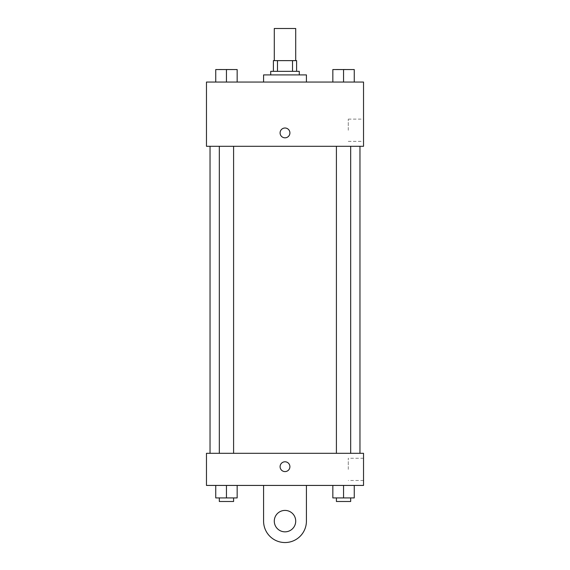 <?xml version="1.0" encoding="UTF-8"?>
<svg xmlns="http://www.w3.org/2000/svg" width="570" height="570" viewBox="0 0 570 570"><rect width="100%" height="100%" fill="white"/><g stroke="black" fill="none" stroke-linecap="round" stroke-linejoin="round"><path stroke-width="0.43" stroke-dasharray="2.85 2.14" d="M274.291 28.5L295.709 28.5M285 60.627L274.291 60.627L285 60.627M292.517 71.336L292.517 60.627L296.599 60.627L296.599 71.336L277.483 71.336L296.599 71.336M292.517 60.627L273.401 60.627M277.483 71.336L273.401 71.336L277.483 71.336L277.483 60.627M299.279 71.336L270.721 71.336M270.721 74.905L299.279 74.905L270.721 74.905M263.582 74.905L306.418 74.905M285 82.044L263.582 82.044L285 82.044M215.745 82.044L237.163 82.044L215.745 82.044L237.163 82.044L215.745 82.044L237.163 82.044L226.454 82.044L226.454 69.554L215.745 69.554L233.593 69.554L215.745 69.554L215.745 82.044L226.454 82.044L215.745 82.044L215.745 69.554L215.745 82.044L237.163 82.044L226.454 82.044L226.454 69.554L237.163 69.554L219.315 69.554L237.163 69.554L237.163 82.044L237.163 69.554M332.837 82.044L354.255 82.044L332.837 82.044L354.255 82.044L332.837 82.044L354.255 82.044L343.546 82.044L343.546 69.554L332.837 69.554L350.685 69.554L332.837 69.554L332.837 82.044L343.546 82.044L332.837 82.044L332.837 69.554L332.837 82.044L354.255 82.044L343.546 82.044L343.546 69.554L354.255 69.554L336.407 69.554L354.255 69.554L354.255 82.044L354.255 69.554M363.532 82.044L206.468 82.044L206.468 146.305L363.532 146.305L363.532 82.044M206.468 132.917L206.468 128.008L206.468 132.917M285 146.305L210.038 146.305L285 146.305M343.546 146.305L336.407 146.305L343.546 146.305M226.454 146.305L233.593 146.305L226.454 146.305M363.532 130.238L363.532 119.123L363.532 130.238M285 128.008A4.909 4.909 0 0 0 280.746 135.375A4.909 4.909 0 0 0 289.254 135.375A4.909 4.909 0 0 0 285 128.008A4.909 4.909 0 0 0 280.746 135.375A4.909 4.909 0 0 0 289.254 135.375A4.909 4.909 0 0 0 285 128.008M285 137.826A4.909 4.909 0 0 1 280.746 130.466A4.909 4.909 0 0 1 289.254 130.466A4.909 4.909 0 0 1 285 137.826M348.284 130.238L348.284 119.123L348.284 130.238M285 453.307L210.038 453.307L285 453.307M343.546 453.307L336.407 453.307L343.546 453.307M226.454 453.307L233.593 453.307L226.454 453.307M363.532 453.307L206.468 453.307L206.468 485.433L363.532 485.433L363.532 453.307L206.468 453.307M343.546 82.044L343.546 69.554M336.407 69.554L350.685 69.526M226.454 82.044L226.454 69.554M219.315 69.554L233.593 69.526M354.255 497.924L354.255 485.433L354.255 497.924L332.837 497.924L332.837 485.433L354.255 485.433L332.837 485.433L354.255 485.433L332.837 485.433L354.255 485.433L332.837 485.433L332.837 497.924L350.685 497.924L343.546 497.924L343.546 485.433L343.546 497.924L332.837 497.924L332.837 485.433M336.407 497.924L336.407 501.493L350.685 501.493L336.407 501.493L350.685 501.493L350.685 497.924L336.407 497.924L350.685 497.924M343.546 497.924L343.546 485.433M237.163 497.924L237.163 485.433L237.163 497.924L215.745 497.924L215.745 485.433L237.163 485.433L215.745 485.433L237.163 485.433L215.745 485.433L237.163 485.433L215.745 485.433L215.745 497.924L233.593 497.924L226.454 497.924L226.454 485.433L226.454 497.924L215.745 497.924L215.745 485.433M219.315 497.924L219.315 501.493L233.593 501.493L219.315 501.493L233.593 501.493L233.593 497.924L219.315 497.924L233.593 497.924M226.454 497.924L226.454 485.433M280.091 466.688A4.909 4.909 0 0 0 287.451 470.941A4.909 4.909 0 0 0 287.451 462.441A4.909 4.909 0 0 0 280.091 466.688M363.532 469.367L363.532 480.482L363.532 469.367M348.284 469.367L348.284 458.251L348.284 469.367M289.909 466.688A4.909 4.909 0 0 0 282.549 462.441A4.909 4.909 0 0 0 282.549 470.941A4.909 4.909 0 0 0 289.909 466.688A4.909 4.909 0 0 1 282.549 470.941A4.909 4.909 0 0 1 282.549 462.441A4.909 4.909 0 0 1 289.909 466.688M206.468 471.597L206.468 461.778L206.468 471.597M263.582 485.433L263.582 521.13L263.582 485.433L306.418 485.433L306.418 521.13A21.418 21.418 0 0 1 285 542.547A21.418 21.418 0 0 1 263.582 521.13A21.418 21.418 0 0 0 285 542.547A21.418 21.418 0 0 0 306.418 521.13A21.418 21.418 0 0 1 285 542.547A21.418 21.418 0 0 1 263.582 521.13L263.582 485.433L306.418 485.433M285 531.839A10.709 10.709 0 0 1 275.723 515.772A10.709 10.709 0 0 1 294.277 515.772A10.709 10.709 0 0 1 285 531.839A10.709 10.709 0 0 1 275.723 515.772A10.709 10.709 0 0 1 294.277 515.772A10.709 10.709 0 0 1 285 531.839A10.709 10.709 0 0 1 275.723 515.772A10.709 10.709 0 0 1 294.277 515.772A10.709 10.709 0 0 1 285 531.839M285 510.421A10.709 10.709 0 0 1 294.277 526.488A10.709 10.709 0 0 1 275.723 526.488A10.709 10.709 0 0 1 285 510.421A10.709 10.709 0 0 0 275.723 526.488A10.709 10.709 0 0 0 294.277 526.488A10.709 10.709 0 0 0 285 510.421M348.284 141.353L363.532 141.353M348.284 119.123L363.532 119.123M233.593 453.307L233.593 146.305M219.315 453.307L219.315 146.305M350.685 453.307L350.685 146.305M336.407 453.307L336.407 146.305M363.532 458.251L348.284 458.251M363.532 480.482L348.284 480.482"/><path stroke-width="0.85" d="M295.709 60.627L295.709 28.5L274.291 28.5L274.291 60.627M277.483 71.336L277.483 60.627L273.401 60.627L273.401 71.336L273.401 60.627M277.483 60.627L296.599 60.627L296.599 71.336M292.517 71.336L292.517 60.627M270.721 74.905L270.721 71.336L299.279 71.336L299.279 74.905M306.418 82.044L306.418 74.905L263.582 74.905L263.582 82.044M206.468 82.044L363.532 82.044L363.532 146.305L206.468 146.305L206.468 82.044M285 137.826A4.909 4.909 0 0 1 280.746 130.466A4.909 4.909 0 0 1 289.254 130.466A4.909 4.909 0 0 1 285 137.826M206.468 453.307L363.532 453.307L363.532 485.433L206.468 485.433L206.468 453.307L363.532 453.307M332.837 82.044L332.837 69.554L354.255 69.554L354.255 82.044L354.255 69.554M343.546 82.044L343.546 69.554L336.407 69.526M350.685 69.554L343.546 69.526M215.745 82.044L215.745 69.554L237.163 69.554L237.163 82.044L237.163 69.554M226.454 82.044L226.454 69.554L219.315 69.526M233.593 69.554L226.454 69.526M332.837 485.433L332.837 497.924L354.255 497.924L354.255 485.433L354.255 497.924M343.546 497.924L343.546 485.433M350.685 497.924L350.685 501.493L336.407 501.493L336.407 497.924M215.745 485.433L215.745 497.924L237.163 497.924L237.163 485.433L237.163 497.924M226.454 497.924L226.454 485.433M233.593 497.924L233.593 501.493L219.315 501.493L219.315 497.924M280.091 466.688A4.909 4.909 0 0 1 287.451 462.441A4.909 4.909 0 0 1 287.451 470.941A4.909 4.909 0 0 1 280.091 466.688M306.418 485.433L306.418 521.13A21.418 21.418 0 0 1 285 542.547A21.418 21.418 0 0 1 263.582 521.13L263.582 485.433M285 531.839A10.709 10.709 0 0 1 275.723 515.772A10.709 10.709 0 0 1 294.277 515.772A10.709 10.709 0 0 1 285 531.839M359.962 453.307L359.962 146.305M210.038 453.307L210.038 146.305M336.407 146.305L336.407 453.307M350.685 146.305L350.685 453.307M233.593 453.307L233.593 146.305M219.315 453.307L219.315 146.305"/></g></svg>
